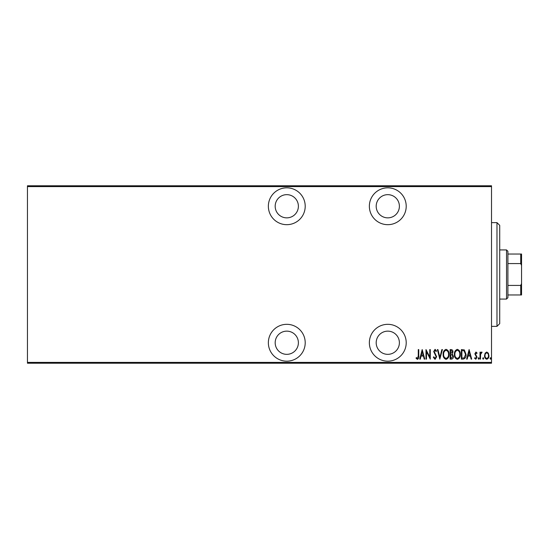 <?xml version="1.0" encoding="UTF-8"?>
<svg xmlns="http://www.w3.org/2000/svg" width="549" height="549" viewBox="0 0 549 549"><rect width="100%" height="100%" fill="white"/><g stroke="black" fill="none" stroke-linecap="round" stroke-linejoin="round"><path stroke-width="0.82" d="M286.784 361.173A18.426 18.426 0 0 0 305.21 342.748A18.426 18.426 0 0 0 286.784 324.322A18.426 18.426 0 0 0 268.358 342.748A18.426 18.426 0 0 0 286.784 361.173M286.784 224.678A18.426 18.426 0 0 0 305.21 206.252A18.426 18.426 0 0 0 286.784 187.827A18.426 18.426 0 0 0 268.358 206.252A18.426 18.426 0 0 0 286.784 224.678M387.786 361.173A18.426 18.426 0 0 0 406.212 342.748A18.426 18.426 0 0 0 387.786 324.322A18.426 18.426 0 0 0 369.36 342.748A18.426 18.426 0 0 0 387.786 361.173M387.786 224.678A18.426 18.426 0 0 0 406.212 206.252A18.426 18.426 0 0 0 387.786 187.827A18.426 18.426 0 0 0 369.36 206.252A18.426 18.426 0 0 0 387.786 224.678M387.786 194.655A11.604 11.604 0 0 1 399.391 206.252A11.604 11.604 0 0 1 387.786 217.857A11.604 11.604 0 0 1 376.189 206.252A11.604 11.604 0 0 1 387.786 194.655M387.786 331.143A11.604 11.604 0 0 1 399.391 342.748A11.604 11.604 0 0 1 387.786 354.345A11.604 11.604 0 0 1 376.189 342.748A11.604 11.604 0 0 1 387.786 331.143M286.784 194.655A11.604 11.604 0 0 1 298.388 206.252A11.604 11.604 0 0 1 286.784 217.857A11.604 11.604 0 0 1 275.179 206.252A11.604 11.604 0 0 1 286.784 194.655M286.784 331.143A11.604 11.604 0 0 1 298.388 342.748A11.604 11.604 0 0 1 286.784 354.345A11.604 11.604 0 0 1 275.179 342.748A11.604 11.604 0 0 1 286.784 331.143M485.124 353.179L486.743 352.019L488.363 353.172L488.946 355.656C489.049 357.488 488.315 358.682 486.743 359.245C485.172 358.689 484.438 357.488 484.541 355.656L485.124 353.179M480.004 359.121L480.004 352.142L480.499 352.142L480.499 353.172L481.603 352.019L482.091 352.259L480.601 354.38L480.499 359.121L480.004 359.121M475.956 352.019L477.067 353.014L476.724 353.611L475.942 352.877L475.352 353.817L477.067 357.227L475.825 359.245L474.617 358.305L474.954 357.653L475.811 358.387L476.58 357.269L474.864 353.851L475.956 352.019M463.15 359.121L461.386 359.121L461.386 349.569L464.337 349.912L466.046 354.469C466.273 356.98 465.312 358.531 463.15 359.121M450.118 359.121L450.118 349.569L451.189 349.569C452.438 349.775 453.021 350.564 452.939 351.936L452.307 353.968L453.426 356.411C453.508 357.859 452.911 358.758 451.635 359.121L450.118 359.121M439.831 359.121L437.381 349.569L437.917 349.569L439.893 357.282L441.87 349.569L442.405 349.569L439.831 359.121M426.477 359.121L425.99 359.121L425.99 349.569L429.785 357.104L429.785 349.569L430.279 349.569L430.279 359.121L426.477 351.614L426.477 359.121M418.269 355.924L418.269 349.569L418.763 349.569L418.763 356.02C419.052 357.584 418.606 358.703 417.439 359.369L416.067 358.271L416.362 357.529L417.473 358.387L418.269 355.924M491.52 362.402L491.52 363.218L27.45 363.218L27.45 362.402L491.52 362.402L491.52 186.598L27.45 186.598L27.45 185.782L491.52 185.782L491.52 186.598M27.45 362.402L27.45 186.598M422.188 349.569L424.761 359.121L424.226 359.121L423.444 356.061L421.062 356.061L420.273 359.121L419.738 359.121L422.188 349.569M435.041 359.369L433.339 357.282L433.813 356.795L435.055 358.387L436.153 356.768L433.703 351.552L435.062 349.329L436.524 350.941L436.064 351.532L435 350.303L434.197 351.518L436.647 356.781L435.041 359.369M443.139 354.386C442.974 351.888 443.942 350.2 446.042 349.329C448.197 350.138 449.185 351.813 449.02 354.345C449.178 356.85 448.204 358.524 446.09 359.369C443.963 358.552 442.981 356.891 443.139 354.386M454.407 354.386C454.243 351.888 455.21 350.2 457.31 349.329C459.465 350.138 460.453 351.813 460.288 354.345C460.453 356.85 459.472 358.524 457.358 359.369C455.231 358.552 454.249 356.891 454.407 354.386M469.107 349.569L471.68 359.121L471.145 359.121L470.363 356.061L467.974 356.061L467.192 359.121L466.657 359.121L469.107 349.569M478.172 358.449L478.659 357.653L479.153 358.449L478.659 359.245L478.172 358.449M482.701 358.449L483.195 357.653L483.683 358.449L483.195 359.245L482.701 358.449M490.051 358.449L490.545 357.653L491.032 358.449L490.545 359.245L490.051 358.449M423.197 355.079L422.25 351.415L421.309 355.079L423.197 355.079M448.526 354.345C448.643 352.3 447.826 350.955 446.062 350.303C444.319 350.983 443.503 352.341 443.626 354.386C443.51 356.411 444.326 357.749 446.062 358.387C447.833 357.749 448.657 356.397 448.526 354.345M451.278 350.55L450.612 350.55L450.612 353.611L452.445 351.957L451.278 350.55M450.935 354.592L450.612 358.147L451.333 358.147L452.939 356.411L451.971 354.709L450.935 354.592M459.794 354.345C459.918 352.3 459.094 350.955 457.338 350.303C455.588 350.983 454.771 352.341 454.895 354.386C454.778 356.411 455.595 357.749 457.338 358.387C459.108 357.749 459.925 356.397 459.794 354.345M461.881 350.55L461.881 358.147L464.173 357.9L465.552 354.469L464.042 350.818L461.881 350.55M470.109 355.079L469.169 351.415L468.228 355.079L470.109 355.079M488.459 355.656C488.528 354.249 487.958 353.323 486.743 352.877C485.529 353.323 484.959 354.249 485.028 355.656C484.952 357.063 485.529 357.975 486.743 358.387C487.965 357.975 488.535 357.063 488.459 355.656M496.982 222.633L499.714 225.364L499.714 323.636L496.982 326.367L496.982 222.633L491.52 222.633M506.535 249.932L507.9 251.298L507.9 297.702L506.535 299.068L506.535 249.932L499.714 249.932M506.535 299.068L499.714 299.068M507.9 254.029L521.55 254.029L521.55 294.971L520.733 294.971L520.733 285.418L521.55 283.552M521.55 265.448L520.733 263.582L520.733 254.029M507.9 263.582L520.733 263.582M507.9 285.418L520.733 285.418M507.9 294.971L520.733 294.971M496.982 326.367L491.52 326.367"/></g></svg>
